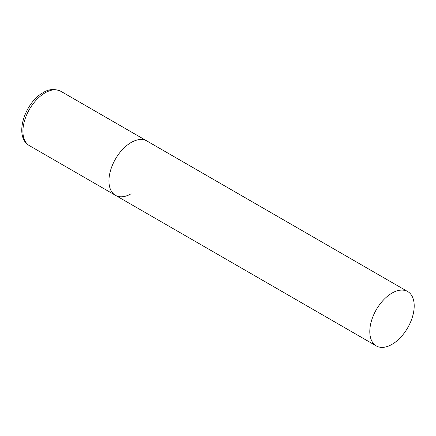<?xml version="1.0" encoding="UTF-8"?>
<svg xmlns="http://www.w3.org/2000/svg" width="436" height="436" viewBox="0 0 436 436"><rect width="100%" height="100%" fill="white"/><g stroke="black" fill="none" stroke-linecap="round" stroke-linejoin="round"><path stroke-width="0.65" d="M131.138 193.764A31.397 18.127 -60 0 1 115.442 195.323A31.397 18.127 -60 0 1 110.63 170.16A31.397 18.127 -60 0 1 131.138 142.496A31.397 18.127 -60 0 1 146.839 140.942A31.397 18.127 120 0 0 122.647 149.352A31.397 18.127 120 0 0 108.94 180.945A31.397 18.127 120 0 0 115.442 195.323L29.414 145.651A31.397 18.127 -60 0 1 24.601 120.494A31.397 18.127 -60 0 1 45.115 92.83A31.397 18.127 -60 0 1 60.811 91.271C54.56 88.584 48.674 89.037 43.148 92.634C24.656 102.743 13.445 136.899 29.414 145.651M414.2 305.919A31.397 18.127 120 0 0 407.698 291.548A31.397 18.127 120 0 0 383.506 299.957A31.397 18.127 120 0 0 369.799 331.551A31.397 18.127 120 0 0 376.301 345.928A31.397 18.127 120 0 0 400.493 337.513A31.397 18.127 120 0 0 414.2 305.919M407.698 291.548L60.811 91.271M115.442 195.323L376.301 345.928"/></g></svg>
